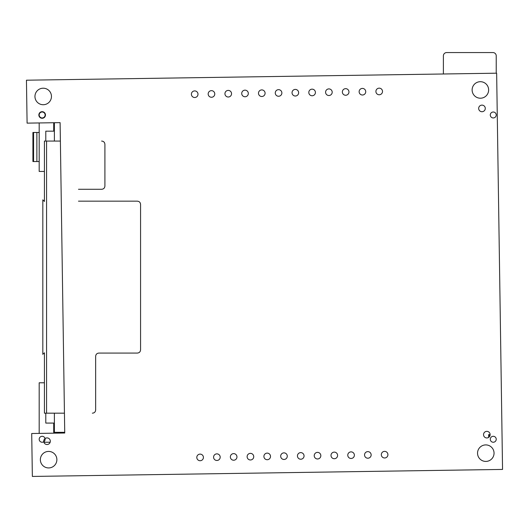 <?xml version="1.0" encoding="UTF-8"?>
<svg xmlns="http://www.w3.org/2000/svg" width="529" height="529" viewBox="0 0 529 529"><rect width="100%" height="100%" fill="white"/><g stroke="black" fill="none" stroke-linecap="round" stroke-linejoin="round"><path stroke-width="0.79" d="M39.186 113.537L39.186 116.42M43.603 112.009L40.72 112.009M50.162 442.237L43.887 442.237M39.186 433.396L39.186 382.791L44.423 382.791M45.792 413.175L45.792 423.081L53.72 423.081L53.72 433.185M488.631 435.631L489.623 435.631L489.623 434.64M45.792 141.064L45.792 131.159L53.72 131.159L53.72 122.735M39.186 122.946L39.186 171.449L44.423 171.449M42.161 112.009A2.969 2.969 0 0 0 39.186 114.978A2.969 2.969 0 0 0 42.161 117.947A2.969 2.969 0 0 0 45.13 114.978A2.969 2.969 0 0 0 42.161 112.009M42.161 436.293A2.969 2.969 0 0 0 39.186 439.262A2.969 2.969 0 0 0 42.161 442.237A2.969 2.969 0 0 0 45.13 439.262A2.969 2.969 0 0 0 42.161 436.293M493.253 112.009A2.969 2.969 0 0 0 490.284 114.978A2.969 2.969 0 0 0 493.253 117.947A2.969 2.969 0 0 0 496.228 114.978A2.969 2.969 0 0 0 493.253 112.009M493.253 436.293A2.969 2.969 0 0 0 490.284 439.262A2.969 2.969 0 0 0 493.253 442.237A2.969 2.969 0 0 0 496.228 439.262A2.969 2.969 0 0 0 493.253 436.293M33.572 132.481L32.917 132.481L32.917 161.543L33.572 161.543L33.572 132.481L39.186 132.481M39.186 161.543L33.572 161.543M488.631 437.43L488.631 434.64L490.145 434.64M64.723 432.325L54.381 432.325L54.381 413.175M54.381 141.064L54.381 122.721M42.823 354.397L42.823 199.85L44.423 201.45L43.484 200.511L44.423 201.45L44.423 141.064L46.578 141.064L46.578 413.175L44.423 413.175L44.423 352.79L43.484 353.736M46.578 413.175L64.439 413.175M46.578 141.064L60.385 141.064M78.484 189.283L101.601 189.283C103.651 189.124 104.749 188.026 104.907 185.977L104.907 144.371C104.749 142.321 103.651 141.217 101.601 141.064M92.357 413.175C94.4 413.023 95.504 411.919 95.656 409.876L95.656 356.374C95.809 354.324 96.913 353.227 98.963 353.074L137.269 353.074C139.312 352.922 140.416 351.818 140.569 349.768L140.569 204.472C140.416 202.422 139.312 201.318 137.269 201.165L78.484 201.165M42.823 199.85L43.484 200.511M480.504 98.209A8.259 8.259 0 0 1 472.126 90.075A8.259 8.259 0 0 1 480.259 81.697A8.259 8.259 0 0 1 488.637 89.831A8.259 8.259 0 0 1 480.504 98.209M496.645 73.194L26.45 80.203L27.091 123.131L60.108 122.635L64.736 433.02L31.714 433.509L32.355 476.437L502.55 469.428L496.645 73.194M485.92 461.42A8.259 8.259 0 0 1 477.542 453.287A8.259 8.259 0 0 1 485.668 444.909A8.259 8.259 0 0 1 494.046 453.042A8.259 8.259 0 0 1 485.92 461.42M48.741 467.934A8.259 8.259 0 0 1 40.363 459.8A8.259 8.259 0 0 1 48.496 451.422A8.259 8.259 0 0 1 56.874 459.556A8.259 8.259 0 0 1 48.741 467.934M43.332 104.722A8.259 8.259 0 0 1 34.954 96.589A8.259 8.259 0 0 1 43.08 88.211A8.259 8.259 0 0 1 51.458 96.344A8.259 8.259 0 0 1 43.332 104.722M379.26 94.764A3.3 3.3 0 0 0 382.513 91.411A3.3 3.3 0 0 0 379.161 88.158A3.3 3.3 0 0 0 375.907 91.51A3.3 3.3 0 0 0 379.26 94.764M384.676 457.975A3.3 3.3 0 0 0 387.922 454.623A3.3 3.3 0 0 0 384.576 451.369A3.3 3.3 0 0 0 381.323 454.722A3.3 3.3 0 0 0 384.676 457.975M362.484 95.008A3.3 3.3 0 0 0 365.737 91.662A3.3 3.3 0 0 0 362.385 88.409A3.3 3.3 0 0 0 359.131 91.762A3.3 3.3 0 0 0 362.484 95.008M367.9 458.22A3.3 3.3 0 0 0 371.153 454.874A3.3 3.3 0 0 0 367.8 451.621A3.3 3.3 0 0 0 364.547 454.973A3.3 3.3 0 0 0 367.9 458.22M345.708 95.26A3.3 3.3 0 0 0 348.961 91.907A3.3 3.3 0 0 0 345.616 88.66A3.3 3.3 0 0 0 342.362 92.006A3.3 3.3 0 0 0 345.708 95.26M351.124 458.471A3.3 3.3 0 0 0 354.377 455.119A3.3 3.3 0 0 0 351.025 451.872A3.3 3.3 0 0 0 347.771 455.218A3.3 3.3 0 0 0 351.124 458.471M328.939 95.511A3.3 3.3 0 0 0 332.192 92.158A3.3 3.3 0 0 0 328.84 88.905A3.3 3.3 0 0 0 325.586 92.258A3.3 3.3 0 0 0 328.939 95.511M334.354 458.722A3.3 3.3 0 0 0 337.601 455.37A3.3 3.3 0 0 0 334.255 452.116A3.3 3.3 0 0 0 331.002 455.469A3.3 3.3 0 0 0 334.354 458.722M312.163 95.762A3.3 3.3 0 0 0 315.416 92.41A3.3 3.3 0 0 0 312.064 89.156A3.3 3.3 0 0 0 308.81 92.509A3.3 3.3 0 0 0 312.163 95.762M317.579 458.974A3.3 3.3 0 0 0 320.832 455.621A3.3 3.3 0 0 0 317.479 452.368A3.3 3.3 0 0 0 314.226 455.72A3.3 3.3 0 0 0 317.579 458.974M295.387 96.013A3.3 3.3 0 0 0 298.64 92.661A3.3 3.3 0 0 0 295.294 89.408A3.3 3.3 0 0 0 292.041 92.76A3.3 3.3 0 0 0 295.387 96.013M300.803 459.225A3.3 3.3 0 0 0 304.056 455.872A3.3 3.3 0 0 0 300.703 452.619A3.3 3.3 0 0 0 297.45 455.972A3.3 3.3 0 0 0 300.803 459.225M278.618 96.258A3.3 3.3 0 0 0 281.871 92.912A3.3 3.3 0 0 0 278.519 89.659A3.3 3.3 0 0 0 275.265 93.011A3.3 3.3 0 0 0 278.618 96.258M284.033 459.476A3.3 3.3 0 0 0 287.28 456.124A3.3 3.3 0 0 0 283.934 452.87A3.3 3.3 0 0 0 280.681 456.223A3.3 3.3 0 0 0 284.033 459.476M261.842 96.509A3.3 3.3 0 0 0 265.095 93.164A3.3 3.3 0 0 0 261.743 89.91A3.3 3.3 0 0 0 258.489 93.256A3.3 3.3 0 0 0 261.842 96.509M267.257 459.721A3.3 3.3 0 0 0 270.511 456.375A3.3 3.3 0 0 0 267.158 453.122A3.3 3.3 0 0 0 263.905 456.467A3.3 3.3 0 0 0 267.257 459.721M245.066 96.761A3.3 3.3 0 0 0 248.319 93.408A3.3 3.3 0 0 0 244.967 90.155A3.3 3.3 0 0 0 241.72 93.507A3.3 3.3 0 0 0 245.066 96.761M250.482 459.972A3.3 3.3 0 0 0 253.735 456.62A3.3 3.3 0 0 0 250.382 453.366A3.3 3.3 0 0 0 247.129 456.719A3.3 3.3 0 0 0 250.482 459.972M228.297 97.012A3.3 3.3 0 0 0 231.55 93.659A3.3 3.3 0 0 0 228.197 90.406A3.3 3.3 0 0 0 224.944 93.759A3.3 3.3 0 0 0 228.297 97.012M233.706 460.223A3.3 3.3 0 0 0 236.959 456.871A3.3 3.3 0 0 0 233.613 453.618A3.3 3.3 0 0 0 230.36 456.97A3.3 3.3 0 0 0 233.706 460.223M211.521 97.263A3.3 3.3 0 0 0 214.774 93.911A3.3 3.3 0 0 0 211.421 90.657A3.3 3.3 0 0 0 208.168 94.01A3.3 3.3 0 0 0 211.521 97.263M216.936 460.475A3.3 3.3 0 0 0 220.19 457.122A3.3 3.3 0 0 0 216.837 453.869A3.3 3.3 0 0 0 213.584 457.221A3.3 3.3 0 0 0 216.936 460.475M194.745 97.515A3.3 3.3 0 0 0 197.998 94.162A3.3 3.3 0 0 0 194.646 90.909A3.3 3.3 0 0 0 191.399 94.261A3.3 3.3 0 0 0 194.745 97.515M200.16 460.726A3.3 3.3 0 0 0 203.414 457.373A3.3 3.3 0 0 0 200.061 454.12A3.3 3.3 0 0 0 196.808 457.473A3.3 3.3 0 0 0 200.16 460.726M47.074 444.512A3.3 3.3 0 0 0 50.328 441.16A3.3 3.3 0 0 0 46.975 437.906A3.3 3.3 0 0 0 43.722 441.259A3.3 3.3 0 0 0 47.074 444.512M42.208 118.278A3.3 3.3 0 0 0 45.461 114.932A3.3 3.3 0 0 0 42.108 111.679A3.3 3.3 0 0 0 38.862 115.024A3.3 3.3 0 0 0 42.208 118.278M486.892 437.952A3.3 3.3 0 0 0 490.138 434.6A3.3 3.3 0 0 0 486.792 431.353A3.3 3.3 0 0 0 483.539 434.699A3.3 3.3 0 0 0 486.892 437.952M482.025 111.725A3.3 3.3 0 0 0 485.278 108.372A3.3 3.3 0 0 0 481.926 105.119A3.3 3.3 0 0 0 478.672 108.471A3.3 3.3 0 0 0 482.025 111.725M496.228 73.2L496.228 55.869A3.3 3.3 0 0 0 492.922 52.563L446.694 52.563A3.3 3.3 0 0 0 443.388 55.869L443.388 73.987M36.878 161.543L36.878 132.481"/></g></svg>
